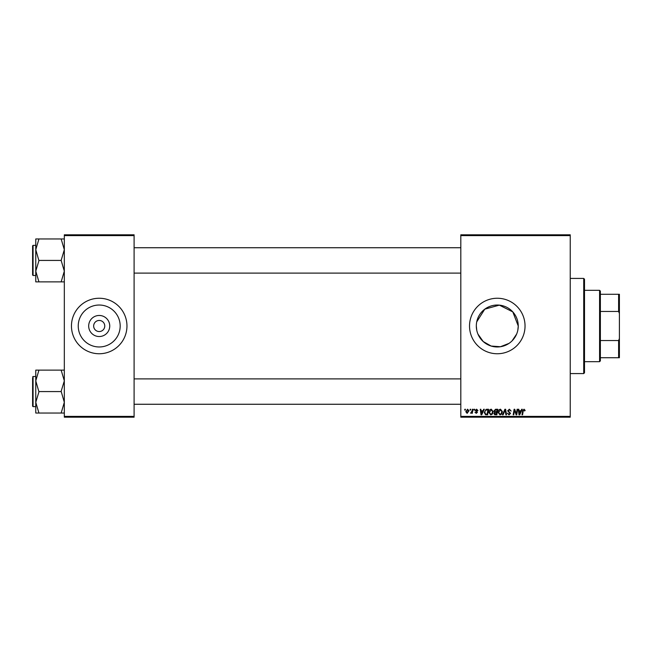 <?xml version="1.0" encoding="UTF-8"?>
<svg xmlns="http://www.w3.org/2000/svg" width="652" height="652" viewBox="0 0 652 652"><rect width="100%" height="100%" fill="white"/><g stroke="black" fill="none" stroke-linecap="round" stroke-linejoin="round"><path stroke-width="0.98" d="M109.74 326A10.53 10.53 0 0 1 99.21 336.53A10.53 10.53 0 0 1 88.68 326A10.53 10.53 0 0 1 99.21 315.47A10.53 10.53 0 0 1 109.74 326M93.66 326A5.55 5.55 0 0 0 99.21 331.55A5.55 5.55 0 0 0 104.76 326A5.55 5.55 0 0 0 99.21 320.45A5.55 5.55 0 0 0 93.66 326M78.24 326A20.97 20.97 0 0 0 99.21 346.97A20.97 20.97 0 0 0 120.18 326A20.97 20.97 0 0 0 99.21 305.03A20.97 20.97 0 0 0 78.24 326M71.459 326A27.751 27.751 0 0 0 99.21 353.751A27.751 27.751 0 0 0 126.961 326A27.751 27.751 0 0 0 99.21 298.249A27.751 27.751 0 0 0 71.459 326M476.726 321.868L484.77 309.17L499.359 305.136L512.814 311.909L518.25 326L517.835 330.14M516.628 334.085L512.089 340.841M508.959 343.408L500.41 346.734L491.143 346.049L483.205 341.534L477.94 334.093M476.734 330.156L476.319 326A20.97 20.97 0 0 1 497.28 305.03A20.97 20.97 0 0 1 518.25 326A20.97 20.97 0 0 1 497.28 346.97A20.97 20.97 0 0 1 476.319 326M469.53 326A27.751 27.751 0 0 0 497.28 353.751A27.751 27.751 0 0 0 525.039 326A27.751 27.751 0 0 0 497.28 298.249A27.751 27.751 0 0 0 469.53 326M570.239 417.19L460.809 417.19L460.809 416.4L570.239 416.4L570.239 417.19M570.239 235.6L460.809 235.6L460.809 234.81L570.239 234.81L570.239 416.4M474.069 409.26L474.648 409.26L474.526 410.059L473.939 410.059L474.069 409.26M470.173 409.26L470.752 409.26L470.63 410.059L470.043 410.059L470.173 409.26M491.266 409.187L493.173 411.591L492.415 414.044L490.769 414.884L488.845 412.414C488.837 410.654 489.644 409.578 491.266 409.187M483.686 409.26L484.306 409.26L481.73 414.811L481.029 414.811L480.263 409.26L480.85 409.26L481.029 410.776L483.002 410.776L483.686 409.26M495.561 409.26L497.786 409.26L496.848 414.811L494.656 414.721L493.89 413.466L494.656 412.113L493.963 410.988L495.561 409.26M504.901 409.26L505.634 409.26L506.49 414.811L505.903 414.811L505.178 410.059L503.099 414.811L502.472 414.811L504.901 409.26M525.178 410.418L524.55 410.996L524.004 409.839L523.246 410.882L522.586 414.811L521.999 414.811L522.684 410.744L524.045 409.187L525.178 410.418M517.101 409.26L517.68 409.26L516.734 414.811L516.123 414.811L514.542 410.1L513.768 414.811L513.181 414.811L514.118 409.26L514.73 409.26L516.327 413.963L517.101 409.26M460.809 235.6L460.809 416.4M521.673 409.26L522.301 409.26L519.726 414.811L519.016 414.811L518.258 409.26L518.837 409.26L519.025 410.776L520.997 410.776L521.673 409.26M509.408 409.187L511.119 411.07L509.367 409.839L508.242 410.768L510.549 413.409L508.992 414.884L507.378 413.156L509.008 414.24L509.97 413.45L507.663 410.817L509.408 409.187M500.491 409.187L502.399 411.591L501.641 414.044L499.994 414.884L498.079 412.414C498.063 410.654 498.87 409.578 500.491 409.187M477.965 410.556L477.386 410.703L476.555 409.692L475.797 410.312L477.46 412.219L476.245 413.368L474.933 412.145L476.278 412.863L476.881 412.308L475.226 410.361L476.588 409.187L477.965 410.556M486.914 409.26L488.56 409.26L487.623 414.811L485.528 414.737L484.306 412.545L486.025 409.399L486.914 409.26M467.582 409.187L468.951 410.801L467.125 413.368L465.781 411.681L467.582 409.187M472.398 409.26L472.985 409.26L472.301 413.303L471.722 413.303L471.869 412.463L470.54 413.221L472.105 410.874L472.398 409.26M464.843 409.26L465.422 409.26L465.3 410.059L464.705 410.059L464.843 409.26M134.1 417.19L64.32 417.19L64.32 416.4L134.1 416.4L134.1 417.19M134.1 235.6L64.32 235.6L64.32 234.81L134.1 234.81L134.1 416.4M64.32 235.6L64.32 416.4M519.913 413.075L520.679 411.428L519.106 411.428L519.448 414.207L519.913 413.075M501.184 413.621L501.82 411.567L500.451 409.839L498.65 412.471L500.011 414.24L501.184 413.621M496.376 414.167L496.669 412.431L494.786 412.667L494.469 413.441L496.376 414.167M496.775 411.787L497.093 409.912L495.447 409.937L494.542 411.005L496.775 411.787M481.918 413.075L482.684 411.428L481.111 411.428L481.461 414.207L481.918 413.075M487.15 414.167L487.867 409.912L487.125 409.912C485.593 410.051 484.852 410.939 484.884 412.577L485.577 414.069L487.15 414.167M491.958 413.621L492.594 411.567L491.225 409.839L489.424 412.471L490.785 414.24L491.958 413.621M467.15 412.863L468.372 410.858L467.574 409.692L466.359 411.689L467.15 412.863M583.719 278.42L584.51 279.211L584.51 372.789L583.719 373.58L583.719 278.42L570.239 278.42M35.77 249.692L35.77 271.15L38.941 260.678L35.77 249.692L38.941 238.966L35.77 238.966L35.77 249.692M32.6 260.425L32.6 245.828L33.073 245.356L33.073 275.486L32.6 275.014L32.6 260.425L32.6 273.905M64.32 238.966L61.149 238.966L64.32 249.692L61.149 260.425L38.941 260.425M61.149 238.966L38.941 238.966M61.149 260.425L64.32 271.15L61.149 281.876L38.941 281.876L35.77 271.15L35.77 281.876L38.941 281.876M61.149 281.876L64.32 281.876M64.32 370.124L61.149 370.124L64.32 380.849L61.149 391.322L64.32 402.308L61.149 413.034L38.941 413.034L35.77 402.308L38.941 391.836L35.77 380.849L38.941 370.124L35.77 370.124L35.77 413.034L38.941 413.034M32.6 378.095L32.6 391.575L32.6 378.095M35.77 376.514L33.073 376.514L33.073 406.644L32.6 406.172L32.6 391.575M61.149 370.124L38.941 370.124M61.149 391.575L38.941 391.575M61.149 413.034L64.32 413.034M599.579 361.681L599.579 290.319L600.37 291.11L600.37 360.89L599.579 361.681L584.51 361.681M599.579 290.319L584.51 290.319M619.4 357.72L618.609 357.72L618.609 340.531L619.4 338.51L619.4 357.72M600.37 357.72L618.609 357.72M600.37 294.28L619.4 294.28L619.4 338.51M600.37 340.531L618.609 340.531M619.4 313.49L618.609 311.469L618.609 294.28M600.37 311.469L618.609 311.469M583.719 373.58L570.239 373.58M33.073 245.356L35.77 245.356M33.073 275.486L35.77 275.486M460.809 247.736L134.1 247.736M460.809 273.106L134.1 273.106M134.1 404.264L460.809 404.264M134.1 378.893L460.809 378.893M33.073 406.644L35.77 406.644M33.073 376.514L32.6 376.986"/></g></svg>
